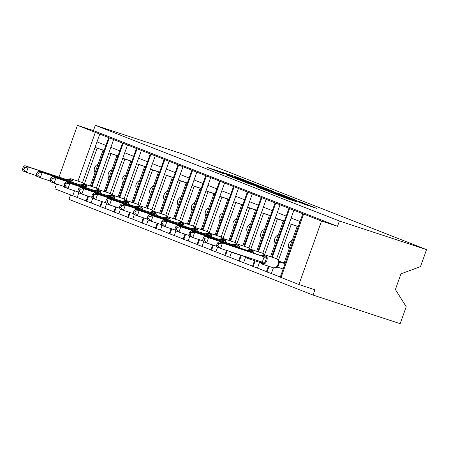 <?xml version="1.0" encoding="UTF-8"?>
<svg xmlns="http://www.w3.org/2000/svg" width="449" height="449" viewBox="0 0 449 449"><rect width="100%" height="100%" fill="white"/><g stroke="black" fill="none" stroke-linecap="round" stroke-linejoin="round"><path stroke-width="0.67" d="M253.343 183.568L236.095 176.839L207.124 167.348L224.146 173.976L220.796 172.517L223.091 173.174L238.745 178.775L235.394 177.31L240.041 178.741L253.343 183.568M305.348 204.592L316.921 208.448L300.353 201.927L268.446 191.392L287.949 198.963L297.732 202.089L273.98 193.379L300.471 202.14L303.698 203.448L297.962 201.674L305.348 204.592M95.317 125.316L339.393 221.003L426.55 249.633L182.479 153.945L95.317 125.316L93.437 130.603L77.441 125.35L321.518 221.037L298.916 284.514L314.906 289.768L313.02 295.055L68.95 199.367L70.515 194.967M273.873 191.644L255.088 184.281L226.116 174.796L245.614 182.367L273.873 191.644M279.183 193.631L295.756 200.153L266.785 190.662L256.469 186.694L269.361 190.87L264.293 188.861L247.023 183.001L279.132 193.777M280.911 268.261L283.111 269.125M269.024 266.392L267.026 272.01L271.359 273.559L273.402 267.829M271.359 273.559L280.283 277.055M278.38 260.499L291.255 224.332L289.178 223.518L293.96 210.081M276.64 258.725L289.178 223.518L298.288 226.504M298.243 226.627L291.255 224.332M278.655 261.082L284.166 262.889M289.201 248.752A4.945 3.699 -68.6 0 1 288.735 243.947A4.945 3.699 -68.6 0 1 292.164 240.423M291.137 218.018L300.061 221.514M255.155 260.953L253.157 266.571L257.49 268.12L259.533 262.39A4.832 3.199 -71.8 0 0 259.634 262.424A4.832 3.199 -71.8 0 0 260.184 262.525M257.49 268.12L266.414 271.623M264.618 254.763L277.387 218.899L275.31 218.079L280.092 204.643M262.772 253.287L275.31 218.079L284.419 221.065M284.374 221.189L277.387 218.899M275.332 243.313A4.945 3.699 -68.6 0 1 274.872 238.514A4.945 3.699 -68.6 0 1 278.296 234.99M277.269 212.579L286.193 216.081M241.287 255.515L239.289 261.138L243.622 262.682L245.665 256.951A4.832 3.199 -71.8 0 0 245.766 256.985A4.832 3.199 -71.8 0 0 246.316 257.092M243.622 262.682L252.546 266.184M250.75 249.324L263.524 213.46L261.441 212.646L266.223 199.21M250.699 249.762L248.926 247.859L261.441 212.646M270.506 215.756L263.524 213.46M261.464 237.875A4.945 3.699 -68.6 0 1 261.004 233.076A4.945 3.699 -68.6 0 1 264.427 229.551M263.4 207.141L272.324 210.643M227.228 250.626L225.42 255.7L229.753 257.249L231.6 252.063M229.753 257.249L238.683 260.746M236.881 243.891L249.655 208.022L247.573 207.208L252.355 193.772M220.813 238.84L223.305 238.531A4.832 3.199 108.2 0 1 223.417 238.571L235.023 242.409L247.573 207.208L256.682 210.194M256.637 210.317L249.655 208.022M247.595 232.442A4.945 3.699 -68.6 0 1 247.135 227.637A4.945 3.699 -68.6 0 1 250.559 224.113M249.532 201.708L258.456 205.204M213.359 245.188L211.552 250.261L215.885 251.81L217.512 247.242M215.885 251.81L224.814 255.307M223.013 238.453L235.787 202.589L233.704 201.769L238.492 188.333M206.54 233.581L209.436 233.093A4.832 3.199 108.2 0 1 209.548 233.132L221.155 236.977L233.704 201.769L242.814 204.755M242.769 204.879L235.787 202.589M233.727 227.003A4.945 3.699 -68.6 0 1 233.267 222.199A4.945 3.699 -68.6 0 1 236.696 218.68M235.663 196.269L244.587 199.771M199.491 239.755L197.683 244.828L202.022 246.372L203.644 241.803M202.022 246.372L210.946 249.874M209.144 233.014L221.918 197.15L219.836 196.336L224.623 182.9M192.672 228.148L195.568 227.654A4.832 3.199 108.2 0 1 195.68 227.699L207.286 231.538L219.836 196.336L228.945 199.317M228.9 199.446L221.918 197.15M219.858 221.565A4.945 3.699 -68.6 0 1 219.398 216.766A4.945 3.699 -68.6 0 1 222.827 213.241M221.795 190.831L230.724 194.333M185.622 234.316L183.815 239.39L188.153 240.939L189.775 236.37M188.153 240.939L197.077 244.436M195.281 227.581L208.05 191.712L205.968 190.898L210.755 177.462M178.803 222.71L181.699 222.221A4.832 3.199 108.2 0 1 181.811 222.261L193.424 226.1L205.968 190.898M215.032 194.007L208.05 191.712M205.996 216.132A4.945 3.699 -68.6 0 1 205.53 211.327A4.945 3.699 -68.6 0 1 208.959 207.803M207.926 185.398L216.856 188.894M171.754 228.878L169.947 233.951L174.285 235.501L175.913 230.932M174.285 235.501L183.209 238.997M181.413 222.143L194.181 186.273L192.105 185.459L196.887 172.023M179.566 220.667L192.105 185.459L201.214 188.445M201.169 188.569L194.181 186.273M192.127 210.693A4.945 3.699 -68.6 0 1 191.661 205.889A4.945 3.699 -68.6 0 1 195.091 202.364M194.063 179.959L202.987 183.456M157.885 223.439L156.084 228.513L160.416 230.062L162.044 225.493M160.416 230.062L169.34 233.564M167.544 216.704L180.313 180.84L178.236 180.021L183.018 166.59M167.488 217.142L165.72 215.239L178.236 180.021L187.345 183.007M187.3 183.13L180.313 180.84M178.259 205.255A4.945 3.699 -68.6 0 1 177.793 200.456A4.945 3.699 -68.6 0 1 181.222 196.931M180.195 174.521L189.119 178.023M144.022 218.006L142.215 223.08L146.548 224.623L148.176 220.061M146.548 224.623L155.472 228.126M153.676 211.266L166.444 175.402L164.368 174.588L169.15 161.152M137.198 206.4L140.094 205.911A4.832 3.199 108.2 0 1 140.206 205.951L151.818 209.79L164.368 174.588L173.477 177.568M173.432 177.697L166.444 175.402M164.39 199.822A4.945 3.699 -68.6 0 1 163.93 195.018A4.945 3.699 -68.6 0 1 167.354 191.493M166.326 169.088L175.25 172.584M130.154 212.568L128.347 217.642L132.68 219.191L134.307 214.622M132.68 219.191L141.603 222.687M139.807 205.833L152.581 169.963L150.499 169.15L155.281 155.713M123.335 200.961L126.225 200.473A4.832 3.199 108.2 0 1 126.337 200.512L137.95 204.351L150.499 169.15M159.563 172.259L152.581 169.963M150.522 194.383A4.945 3.699 -68.6 0 1 150.061 189.579A4.945 3.699 -68.6 0 1 153.485 186.054M152.458 163.649L161.382 167.146M116.285 207.129L114.478 212.203L118.811 213.752L120.439 209.183M118.811 213.752L127.74 217.249M125.939 200.394L138.713 164.53L136.631 163.711L141.413 150.275M109.466 195.523L112.362 195.034A4.832 3.199 108.2 0 1 112.475 195.074L124.081 198.918L136.631 163.711L145.74 166.697M145.695 166.82L138.713 164.53M136.653 188.945A4.945 3.699 -68.6 0 1 136.193 184.146A4.945 3.699 -68.6 0 1 139.617 180.621M138.589 158.211L147.513 161.713M102.417 201.696L100.61 206.77L104.943 208.314L106.57 203.751M104.943 208.314L113.872 211.816M112.07 194.956L124.844 159.092L122.762 158.278L127.55 144.842M110.224 193.485L122.762 158.278L131.871 161.258M131.826 161.387L124.844 159.092M122.785 183.506A4.945 3.699 -68.6 0 1 122.324 178.708A4.945 3.699 -68.6 0 1 125.754 175.183M124.721 152.772L133.645 156.274M88.548 196.258L86.741 201.332L91.08 202.881L92.702 198.312M91.08 202.881L100.004 206.377M98.202 189.523L110.976 153.653L108.894 152.84L113.681 139.403M98.151 189.955L96.378 188.052L108.894 152.84M117.958 155.949L110.976 153.653M108.916 178.073A4.945 3.699 -68.6 0 1 108.456 173.269A4.945 3.699 -68.6 0 1 111.885 169.744M110.852 147.339L119.782 150.836M298.102 227.02L297.081 226.616L284.049 263.221L285.07 263.619M284.234 221.582L283.212 221.183L270.567 256.699M270.365 216.143L269.344 215.744L256.699 251.26M256.497 210.704L255.475 210.306L242.83 245.828M242.628 205.272L241.613 204.867L228.962 240.389M228.766 199.833L227.744 199.435L215.093 234.95M214.897 194.395L213.876 193.996L201.225 229.518M201.029 188.962L200.007 188.558L187.356 224.079M187.16 183.523L186.139 183.125L173.494 218.641M173.292 178.085L172.27 177.686L159.625 213.208M159.423 172.646L158.402 172.248L145.757 207.769M145.555 167.213L144.533 166.809L131.888 202.331M131.686 161.775L130.67 161.376L118.02 196.892M117.823 156.336L116.802 155.938L104.151 191.459M56.563 183.989L54.84 188.827L77.211 197.442L78.833 192.874M77.211 197.442L86.135 200.939M84.339 184.084L97.107 148.215L95.025 147.401L99.813 133.965M82.493 182.608L95.025 147.401M104.089 150.51L97.107 148.215M95.053 172.635A4.945 3.699 -68.6 0 1 94.587 167.831A4.945 3.699 -68.6 0 1 98.017 164.306M96.984 141.901L105.913 145.403M103.955 150.903L102.933 150.499L90.283 186.021M298.916 284.514L280.249 277.156L302.851 213.685M267.026 272.01L266.38 271.718L268.356 266.173M253.157 266.571L252.512 266.285L254.488 260.734M239.289 261.138L238.644 260.847L240.619 255.296M225.42 255.7L224.775 255.408L226.56 250.407M211.552 250.261L210.907 249.975L212.691 244.969M197.683 244.828L197.044 244.537L198.823 239.53M183.815 239.39L183.175 239.098L184.954 234.097M169.947 233.951L169.307 233.66L171.086 228.659M156.084 228.513L155.438 228.227L157.217 223.22M142.215 223.08L141.57 222.788L143.354 217.787M128.347 217.642L127.701 217.35L129.486 212.349M114.478 212.203L113.833 211.917L115.618 206.91M100.61 206.77L99.97 206.478L101.749 201.472M86.741 201.332L86.101 201.04L87.881 196.039M339.393 221.003L337.508 226.29L321.518 221.037M337.508 226.29L93.437 130.603M298.125 226.958L297.081 226.616M284.256 221.52L283.212 221.183M270.388 216.087L269.344 215.744M256.519 210.648L255.475 210.306M242.651 205.21L241.613 204.867M228.782 199.777L227.744 199.435M214.914 194.338L213.876 193.996M201.051 188.9L200.007 188.558M187.182 183.467L186.139 183.125M173.314 178.029L172.27 177.686M159.446 172.59L158.402 172.248M145.577 167.151L144.533 166.809M131.709 161.719L130.67 161.376M117.84 156.28L116.802 155.938M109.343 137.854L91.994 186.582M426.55 249.633L420.505 266.611L400.963 273.839L395.384 289.498L406.227 306.706L400.182 323.684L313.02 295.055M103.972 150.842L102.933 150.499M59.077 176.923L77.441 125.35M123.211 143.293L105.863 192.02M137.08 148.731L119.731 197.453M150.948 154.164L133.6 202.892M164.817 159.603L147.463 208.33M178.685 165.041L161.331 213.769M192.554 170.48L175.2 219.202M206.417 175.913L189.068 224.64M220.285 181.351L202.937 230.079M234.154 186.79L216.805 235.512M248.022 192.223L230.674 240.95M261.89 197.661L244.542 246.389M275.759 203.1L258.405 251.827M289.627 208.532L272.274 257.26M104.134 150.387L95.031 147.395M118.003 155.82L108.899 152.828M159.608 172.135L150.499 169.144M215.077 193.878L205.973 190.887M270.551 215.627L261.441 212.635M257.316 185.196L229.961 176.171L241.669 180.459L258.624 186.026L260.914 186.689L257.316 185.196M280.535 194.574L265.982 189.36L280.535 194.574L280.344 195.119M24.588 167.522L23.202 166.977L22.45 169.093L23.836 169.632L24.588 167.522L28.276 167.022L70.066 180.751L24.807 165.664L28.276 167.022L26.39 172.315L36.605 175.671M69.662 181.278L69.993 180.728M23.836 169.632L26.39 172.315L22.921 170.951L22.45 169.093M66.598 179.392L69.937 179.123A1.123 0.842 -68.6 0 1 70.869 178.764L82.06 182.44A4.832 3.199 -71.8 0 0 81.948 182.401A4.832 3.199 -71.8 0 0 81.836 182.367M67.889 179.914A2.47 1.852 111.4 0 0 69.937 179.123L72.716 180.913L70.066 180.751M23.202 166.977L24.807 165.664M38.457 172.955L37.071 172.416L36.318 174.526L37.705 175.071L38.457 172.955L42.139 172.461L83.935 186.189L38.676 171.103L42.139 172.461L40.258 177.748L50.473 181.104M83.531 186.717L83.862 186.167M37.705 175.071L40.258 177.748L36.79 176.39L36.318 174.526M80.466 184.831L83.806 184.561A1.123 0.842 -68.6 0 1 84.738 184.202L95.929 187.878A4.832 3.199 -71.8 0 0 95.817 187.839A4.832 3.199 -71.8 0 0 95.704 187.805M81.757 185.353A2.47 1.852 111.4 0 0 83.806 184.561L86.584 186.352L83.935 186.189M37.071 172.416L38.676 171.103M52.325 178.393L50.939 177.849L50.187 179.965L51.573 180.509L52.325 178.393L56.007 177.899L97.803 191.628L52.544 176.536L56.007 177.899L54.127 183.186L64.342 186.543M97.399 192.155L97.73 191.6M51.573 180.509L54.127 183.186L50.658 181.828L50.187 179.965M94.335 190.264L97.674 190A1.123 0.842 -68.6 0 1 98.606 189.641L109.797 193.317A4.832 3.199 -71.8 0 0 109.685 193.278A4.832 3.199 -71.8 0 0 109.573 193.244M95.626 190.786A2.47 1.852 111.4 0 0 97.674 190L100.447 191.79L97.803 191.628M50.939 177.849L52.544 176.536M66.194 183.832L64.808 183.287L64.055 185.403L65.436 185.942L66.194 183.832L69.876 183.332L111.672 197.06L66.407 181.974L69.876 183.332L67.995 188.625L78.21 191.981M111.268 197.594L111.599 197.038M65.436 185.942L67.995 188.625L64.527 187.267L64.055 185.403M108.203 195.702L111.543 195.433A1.123 0.842 -68.6 0 1 112.475 195.074L123.666 198.755A4.832 3.199 -71.8 0 0 123.554 198.711A4.832 3.199 -71.8 0 0 123.441 198.677M109.494 196.224A2.47 1.852 111.4 0 0 111.543 195.433L114.315 197.223L111.672 197.06M64.808 183.287L66.407 181.974M80.057 189.27L78.676 188.726L77.918 190.836L79.305 191.381L80.057 189.27L83.744 188.771L125.54 202.499L80.276 187.413L83.744 188.771L81.858 194.058L92.079 197.414M125.136 203.027L125.467 202.477M79.305 191.381L81.858 194.058L78.395 192.7L77.918 190.836M122.072 201.141L125.411 200.871A1.123 0.842 -68.6 0 1 126.337 200.512L137.534 204.188A4.832 3.199 -71.8 0 0 137.422 204.149A4.832 3.199 -71.8 0 0 137.31 204.115M123.363 201.663A2.47 1.852 111.4 0 0 125.411 200.871L128.184 202.662L125.54 202.499M78.676 188.726L80.276 187.413M93.925 194.703L92.539 194.159L91.787 196.275L93.173 196.819L93.925 194.703L97.613 194.209L139.409 207.938L94.144 192.846L97.613 194.209L95.727 199.496L105.947 202.853M139.005 208.465L139.336 207.915M93.173 196.819L95.727 199.496L92.264 198.138L91.787 196.275M135.94 206.579L139.274 206.31A1.123 0.842 -68.6 0 1 140.206 205.951L151.403 209.627A4.832 3.199 -71.8 0 0 151.291 209.588A4.832 3.199 -71.8 0 0 151.173 209.554M137.231 207.096A2.47 1.852 111.4 0 0 139.274 206.31L142.052 208.1L139.409 207.938M92.539 194.159L94.144 192.846M107.794 200.142L106.407 199.597L105.655 201.713L107.042 202.258L107.794 200.142L111.481 199.642L153.277 213.376L108.013 198.284L111.481 199.642L109.595 204.935L119.816 208.291M152.868 213.904L153.204 213.348M107.042 202.258L109.595 204.935L106.127 203.577L105.655 201.713M149.803 212.012L153.143 211.743A1.123 0.842 -68.6 0 1 154.074 211.384L165.271 215.065A4.832 3.199 -71.8 0 0 165.159 215.02A4.832 3.199 -71.8 0 0 165.041 214.987M151.094 212.534A2.47 1.852 111.4 0 0 153.143 211.743L155.921 213.539L153.277 213.376M106.407 199.597L108.013 198.284M121.662 205.58L120.276 205.036L119.524 207.146L120.91 207.691L121.662 205.58L125.35 205.081L167.14 218.809L121.881 203.723L125.35 205.081L123.464 210.373L133.684 213.73M166.736 219.337L167.067 218.786M120.91 207.691L123.464 210.373L119.995 209.01L119.524 207.146M163.672 217.451L167.011 217.181A1.123 0.842 -68.6 0 1 167.943 216.822L179.14 220.498A4.832 3.199 -71.8 0 0 179.028 220.459A4.832 3.199 -71.8 0 0 178.91 220.425M164.963 217.973A2.47 1.852 111.4 0 0 167.011 217.181L169.789 218.972L167.14 218.809M120.276 205.036L121.881 203.723M135.531 211.013L134.144 210.474L133.392 212.585L134.779 213.129L135.531 211.013L139.218 210.519L181.009 224.247L135.75 209.161L139.218 210.519L137.332 215.806L147.547 219.163M180.605 224.775L180.936 224.225M134.779 213.129L137.332 215.806L133.864 214.448L133.392 212.585M177.54 222.889L180.88 222.62A1.123 0.842 -68.6 0 1 181.811 222.261L193.003 225.937A4.832 3.199 -71.8 0 0 192.89 225.898A4.832 3.199 -71.8 0 0 192.778 225.864M178.831 223.406A2.47 1.852 111.4 0 0 180.88 222.62L183.658 224.41L181.009 224.247M134.144 210.474L135.75 209.161M149.399 216.452L148.013 215.907L147.261 218.023L148.647 218.568L149.399 216.452L153.081 215.952L194.877 229.686L149.618 214.594L153.081 215.952L151.201 221.245L161.416 224.601M194.473 230.214L194.804 229.658M148.647 218.568L151.201 221.245L147.732 219.887L147.261 218.023M191.409 228.322L194.748 228.058A1.123 0.842 -68.6 0 1 195.68 227.699L206.871 231.375A4.832 3.199 -71.8 0 0 206.759 231.336A4.832 3.199 -71.8 0 0 206.647 231.302M192.7 228.844A2.47 1.852 111.4 0 0 194.748 228.058L197.526 229.849L194.877 229.686M148.013 215.907L149.618 214.594M163.268 221.89L161.881 221.346L161.129 223.462L162.516 224L163.268 221.89L166.949 221.391L208.746 235.119L163.487 220.032L166.949 221.391L165.069 226.683L175.284 230.04M208.342 235.646L208.673 235.096M162.516 224L165.069 226.683L161.601 225.319L161.129 223.462M205.277 233.761L208.617 233.491A1.123 0.842 -68.6 0 1 209.548 233.132L220.74 236.808A4.832 3.199 -71.8 0 0 220.627 236.769A4.832 3.199 -71.8 0 0 220.515 236.735M206.568 234.283A2.47 1.852 111.4 0 0 208.617 233.491L211.389 235.282L208.746 235.119M161.881 221.346L163.487 220.032M177.136 227.323L175.75 226.784L174.998 228.895L176.378 229.439L177.136 227.323L180.818 226.829L222.614 240.557L177.349 225.471L180.818 226.829L178.938 232.116L189.152 235.472M222.21 241.085L222.541 240.535M176.378 229.439L178.938 232.116L175.469 230.758L174.998 228.895M219.146 239.199L222.485 238.93A1.123 0.842 -68.6 0 1 223.417 238.571L234.608 242.247A4.832 3.199 -71.8 0 0 234.496 242.207A4.832 3.199 -71.8 0 0 234.384 242.174M220.437 239.721A2.47 1.852 111.4 0 0 222.485 238.93L225.258 240.72L222.614 240.557M175.75 226.784L177.349 225.471M190.999 232.762L189.618 232.217L188.861 234.333L190.247 234.878L190.999 232.762L194.686 232.268L236.483 245.996L191.218 230.904L194.686 232.268L192.801 237.555L203.021 240.911M236.079 246.523L236.41 245.973M190.247 234.878L192.801 237.555L189.338 236.196L188.861 234.333M233.014 244.632L236.354 244.368A1.123 0.842 -68.6 0 1 237.28 244.009L248.477 247.685A4.832 3.199 -71.8 0 0 248.364 247.646A4.832 3.199 -71.8 0 0 248.252 247.612M234.305 245.154A2.47 1.852 111.4 0 0 236.354 244.368L239.126 246.159L236.483 245.996M189.618 232.217L191.218 230.904M250.643 258.209L247.405 257.709A1.123 0.842 111.4 0 0 247.876 258.529A1.123 0.842 111.4 0 0 247.91 258.54L248.258 258.68M204.867 238.2L203.481 237.656L202.729 239.772L204.115 240.31L204.867 238.2L208.555 237.701L250.351 251.434L205.086 236.342L208.555 237.701L206.669 242.993L216.889 246.349M249.947 251.962L250.278 251.406M204.115 240.31L206.669 242.993L203.206 241.635L202.729 239.772M246.883 250.071L250.216 249.801A1.123 0.842 -68.6 0 1 251.148 249.442L262.345 253.124A4.832 3.199 -71.8 0 0 262.233 253.079A4.832 3.199 -71.8 0 0 262.115 253.045M248.174 250.593A2.47 1.852 111.4 0 0 250.216 249.801L252.995 251.592L250.351 251.434M203.481 237.656L205.086 236.342M273.39 267.817A4.832 3.199 -71.8 0 0 273.503 267.862L275.995 267.553L278.358 264.545L278.436 260.639L276.663 258.736A1.123 0.842 111.4 0 0 276.629 258.719L276.214 258.557A4.832 3.199 -71.8 0 0 276.101 258.517A4.832 3.199 -71.8 0 0 275.983 258.484M276.691 267.054L277.297 266.386M217.35 243.094L216.598 245.205L217.984 245.749L218.736 243.639L217.35 243.094L218.955 241.781L264.22 256.867L260.746 255.509L264.5 255.402L266.863 257.03L264.506 263.642L261.688 263.31L260.033 261.89M218.736 243.639L222.423 243.139L220.538 248.426L262.261 262.132L264.147 256.845M218.955 241.781L260.746 255.509M217.984 245.749L220.538 248.426L217.069 247.068L216.598 245.205M264.506 263.642L262.261 262.132M284.127 262.991L278.93 261.481M279.323 261.812L279.609 261.969L277.757 267.177L275.995 267.553M285.036 263.709L279.615 261.924M283.156 268.996L277.729 267.217M278.711 262.418L278.677 261.599M279.418 261.857L278.436 260.639M264.22 256.867L266.863 257.03M281.023 277.499L303.625 214.027M72.732 195.837L74.534 190.774M77.98 181.099L95.334 132.365M235.893 177.411L236.095 176.839M238.862 178.354L239.031 177.888M241.528 180.863L241.669 180.459M258.428 186.576L258.624 186.026M268.451 191.212L268.648 190.668M270.831 191.992L271.05 191.369M273.789 192.963L273.98 192.419M283.055 197.145L283.179 196.785M287.736 198.89L287.927 198.346M290.694 199.861L290.862 199.395M67.861 179.213L70.757 178.724A4.832 3.199 108.2 0 1 70.869 178.764L82.06 182.44A1.123 0.842 -68.6 0 1 82.094 182.457A1.123 0.842 -68.6 0 1 82.128 182.468M68.304 180.077A2.47 1.852 111.4 0 0 70.353 179.286A1.123 0.842 111.4 0 1 71.284 178.927A4.832 3.199 108.2 0 1 73.058 182.395M83.862 184.023A4.832 3.199 -71.8 0 0 82.481 182.603A1.123 0.842 111.4 0 1 82.515 182.62L70.757 178.724M69.971 180.767A2.47 0.427 -147.1 0 0 71.531 181.896M81.729 184.651L84.625 184.163A4.832 3.199 108.2 0 1 84.738 184.202L95.929 187.878A1.123 0.842 -68.6 0 1 95.963 187.89A1.123 0.842 -68.6 0 1 95.996 187.907M82.173 185.516A2.47 1.852 111.4 0 0 84.221 184.724A1.123 0.842 111.4 0 1 85.153 184.365A4.832 3.199 108.2 0 1 86.926 187.834M97.73 189.461A4.832 3.199 -71.8 0 0 96.344 188.041A1.123 0.842 111.4 0 1 96.378 188.052L84.625 184.163M83.84 186.206A2.47 0.427 -147.1 0 0 85.4 187.328M95.598 190.09L98.494 189.596A4.832 3.199 108.2 0 1 98.606 189.641L109.797 193.317A1.123 0.842 -68.6 0 1 109.831 193.328A1.123 0.842 -68.6 0 1 109.865 193.339M96.041 190.948A2.47 1.852 111.4 0 0 98.09 190.163A1.123 0.842 111.4 0 1 99.021 189.804A4.832 3.199 108.2 0 1 100.795 193.272M111.599 194.9A4.832 3.199 -71.8 0 0 110.213 193.48A1.123 0.842 111.4 0 1 110.246 193.491L98.494 189.596M97.708 191.639A2.47 0.427 -147.1 0 0 99.268 192.767M109.91 196.387A2.47 1.852 111.4 0 0 111.958 195.596A1.123 0.842 111.4 0 1 112.89 195.236A4.832 3.199 108.2 0 1 114.663 198.705M125.467 200.338A4.832 3.199 -71.8 0 0 124.081 198.918L123.666 198.755A1.123 0.842 -68.6 0 1 123.7 198.767A1.123 0.842 -68.6 0 1 123.733 198.778M125.888 200.832L124.115 198.929A1.123 0.842 111.4 0 0 124.081 198.918M111.571 197.077A2.47 0.427 -147.1 0 0 113.131 198.205M123.778 201.826A2.47 1.852 111.4 0 0 125.827 201.034A1.123 0.842 111.4 0 1 126.758 200.675A4.832 3.199 108.2 0 1 128.526 204.143M139.336 205.771A4.832 3.199 -71.8 0 0 137.95 204.351L137.534 204.188A1.123 0.842 -68.6 0 1 137.568 204.2A1.123 0.842 -68.6 0 1 137.602 204.216M139.757 206.265L137.983 204.362A1.123 0.842 111.4 0 0 137.95 204.351M125.439 202.516A2.47 0.427 -147.1 0 0 127 203.644M137.647 207.258A2.47 1.852 111.4 0 0 139.695 206.473A1.123 0.842 111.4 0 1 140.621 206.113A4.832 3.199 108.2 0 1 142.395 209.582M153.204 211.21A4.832 3.199 -71.8 0 0 151.818 209.79L151.403 209.627A1.123 0.842 -68.6 0 1 151.436 209.638A1.123 0.842 -68.6 0 1 151.47 209.655M153.625 211.703L151.852 209.801A1.123 0.842 111.4 0 0 151.818 209.79M139.308 207.954A2.47 0.427 -147.1 0 0 140.868 209.077M151.066 211.838L153.962 211.344A4.832 3.199 108.2 0 1 154.074 211.384L165.271 215.065A1.123 0.842 -68.6 0 1 165.305 215.077A1.123 0.842 -68.6 0 1 165.333 215.088M151.515 212.697A2.47 1.852 111.4 0 0 153.558 211.906A1.123 0.842 111.4 0 1 154.49 211.552A4.832 3.199 108.2 0 1 156.263 215.015M167.073 216.648A4.832 3.199 -71.8 0 0 165.687 215.228A1.123 0.842 111.4 0 1 165.72 215.239L153.962 211.344M153.176 213.387A2.47 0.427 -147.1 0 0 154.737 214.515M164.935 217.271L167.831 216.783A4.832 3.199 108.2 0 1 167.943 216.822L179.14 220.498A1.123 0.842 -68.6 0 1 179.173 220.515A1.123 0.842 -68.6 0 1 179.202 220.526M165.378 218.135A2.47 1.852 111.4 0 0 167.426 217.344A1.123 0.842 111.4 0 1 168.358 216.985A4.832 3.199 108.2 0 1 170.132 220.453M180.941 222.081A4.832 3.199 -71.8 0 0 179.555 220.661A1.123 0.842 111.4 0 1 179.589 220.678L167.831 216.783M167.045 218.826A2.47 0.427 -147.1 0 0 168.605 219.954M179.246 223.574A2.47 1.852 111.4 0 0 181.295 222.783A1.123 0.842 111.4 0 1 182.227 222.423A4.832 3.199 108.2 0 1 184 225.892M194.804 227.52A4.832 3.199 -71.8 0 0 193.424 226.1L193.003 225.937A1.123 0.842 -68.6 0 1 193.036 225.948A1.123 0.842 -68.6 0 1 193.07 225.965M195.225 228.013L193.457 226.111A1.123 0.842 111.4 0 0 193.424 226.1M180.913 224.264A2.47 0.427 -147.1 0 0 182.474 225.387M193.115 229.007A2.47 1.852 111.4 0 0 195.163 228.221A1.123 0.842 111.4 0 1 196.095 227.862A4.832 3.199 108.2 0 1 197.869 231.325M208.673 232.958A4.832 3.199 -71.8 0 0 207.286 231.538L206.871 231.375A1.123 0.842 -68.6 0 1 206.905 231.387A1.123 0.842 -68.6 0 1 206.938 231.398M209.094 233.452L207.32 231.549A1.123 0.842 111.4 0 0 207.286 231.538M194.782 229.697A2.47 0.427 -147.1 0 0 196.342 230.825M206.983 234.445A2.47 1.852 111.4 0 0 209.032 233.654A1.123 0.842 111.4 0 1 209.964 233.295A4.832 3.199 108.2 0 1 211.737 236.763M222.541 238.397A4.832 3.199 -71.8 0 0 221.155 236.977L220.74 236.808A1.123 0.842 -68.6 0 1 220.773 236.825A1.123 0.842 -68.6 0 1 220.807 236.836M222.962 238.89L221.189 236.988A1.123 0.842 111.4 0 0 221.155 236.977M208.65 235.136A2.47 0.427 -147.1 0 0 210.211 236.264M220.852 239.884A2.47 1.852 111.4 0 0 222.9 239.093A1.123 0.842 111.4 0 1 223.832 238.733A4.832 3.199 108.2 0 1 225.606 242.202M236.41 243.829A4.832 3.199 -71.8 0 0 235.023 242.409L234.608 242.247A1.123 0.842 -68.6 0 1 234.642 242.258A1.123 0.842 -68.6 0 1 234.675 242.275M236.831 244.323L235.057 242.421A1.123 0.842 111.4 0 0 235.023 242.409M222.513 240.574A2.47 0.427 -147.1 0 0 224.073 241.697M235.63 253.388A4.832 3.199 108.2 0 1 234.569 253.309A4.832 3.199 108.2 0 1 234.457 253.27A1.123 0.842 -68.6 0 1 234.423 253.258A1.123 0.842 -68.6 0 1 234.036 252.866M234.277 244.458L237.167 243.964A4.832 3.199 108.2 0 1 237.28 244.009L248.477 247.685A1.123 0.842 -68.6 0 1 248.51 247.696A1.123 0.842 -68.6 0 1 248.544 247.713M234.395 253.242L234.041 253.107A1.123 0.842 111.4 0 1 234.008 253.096L233.171 252.579M234.72 245.317A2.47 1.852 111.4 0 0 236.769 244.531A1.123 0.842 111.4 0 1 237.701 244.172A4.832 3.199 108.2 0 1 239.469 247.64M250.278 249.268A4.832 3.199 -71.8 0 0 248.892 247.848A1.123 0.842 111.4 0 1 248.926 247.859L237.167 243.964M233.637 252.731A1.123 0.842 111.4 0 0 234.008 253.096L246.321 257.109M236.382 246.013A2.47 0.427 -147.1 0 0 237.942 247.135M250.705 258.338A4.832 3.199 108.2 0 1 248.437 258.747A4.832 3.199 108.2 0 1 248.325 258.703A1.123 0.842 -68.6 0 1 248.291 258.691A1.123 0.842 -68.6 0 1 247.82 257.872A2.47 1.852 111.4 0 0 247.764 257.372M248.14 249.891L251.036 249.403A4.832 3.199 108.2 0 1 251.148 249.442L262.345 253.124A1.123 0.842 -68.6 0 1 262.379 253.135A1.123 0.842 -68.6 0 1 262.412 253.146M248.589 250.755A2.47 1.852 111.4 0 0 250.637 249.964A1.123 0.842 111.4 0 1 251.563 249.605A4.832 3.199 108.2 0 1 253.337 253.073M264.147 254.706A4.832 3.199 -71.8 0 0 262.76 253.287A1.123 0.842 111.4 0 1 262.794 253.298L251.036 249.403M250.25 251.446A2.47 0.427 -147.1 0 0 251.81 252.574M247.405 257.709A2.47 1.852 111.4 0 0 247.354 257.238M260.65 261.604A2.47 1.852 111.4 0 1 261.273 263.148A1.123 0.842 111.4 0 0 261.745 263.967L273.503 267.862A4.832 3.199 -71.8 0 0 277.987 264.439A4.832 3.199 -71.8 0 0 276.629 258.719L265.432 255.043A4.832 3.199 108.2 0 1 266.796 260.762A4.832 3.199 108.2 0 1 262.306 264.18A4.832 3.199 108.2 0 1 262.194 264.141A1.123 0.842 -68.6 0 1 262.16 264.13A1.123 0.842 -68.6 0 1 261.688 263.31A2.47 1.852 111.4 0 0 261.015 261.728M262.008 255.329L264.904 254.841A4.832 3.199 108.2 0 1 265.017 254.88L276.214 258.557A1.123 0.842 -68.6 0 1 276.247 258.568A1.123 0.842 -68.6 0 1 276.275 258.585M262.126 264.119L261.778 263.978A1.123 0.842 111.4 0 1 261.745 263.967L259.718 261.571M262.036 256.031A2.47 1.852 111.4 0 0 264.085 255.24A1.123 0.842 -68.6 0 1 265.017 254.88L265.432 255.043A1.123 0.842 111.4 0 0 264.5 255.402A2.47 1.852 111.4 0 1 262.457 256.194M277.201 266.543A2.47 0.427 -147.1 0 0 277.757 267.177M278.734 262.199A2.47 0.561 -173.8 0 1 279.609 261.969M262.267 262.087A2.47 0.561 -173.8 0 1 264.764 262.267M264.119 256.884A2.47 0.427 -147.1 0 0 266.178 258.298M91.327 186.363L108.703 137.568M105.195 191.802L122.571 143.001M119.064 197.234L136.44 148.439M132.932 202.673L150.303 153.878M146.795 208.112L164.171 159.311M160.663 213.55L178.04 164.749M174.532 218.983L191.908 170.188M188.4 224.421L205.777 175.626M202.269 229.86L219.645 181.059M216.137 235.293L233.514 186.498M230.006 240.731L247.382 191.936M243.869 246.17L261.245 197.369M257.737 251.603L275.114 202.808M271.606 257.041L288.982 208.246M260.689 187.317L260.914 186.689M269.159 191.442L269.361 190.87M282.236 195.742L282.455 195.124M303.541 203.885L303.698 203.448M84.283 184.522L82.515 182.62M112.02 195.394L110.246 193.491M112.362 195.034L124.115 198.929M126.225 200.473L137.983 204.362M140.094 205.911L151.852 209.801M181.357 222.581L179.589 220.678M181.699 222.221L193.457 226.111M195.568 227.654L207.32 231.549M209.436 233.093L221.189 236.988M223.305 238.531L235.057 242.421M220.408 239.02L220.807 238.84M246.103 256.626L247.876 258.529L260.19 262.542M264.568 255.2L262.794 253.298M264.904 254.841L276.663 258.736"/></g></svg>

